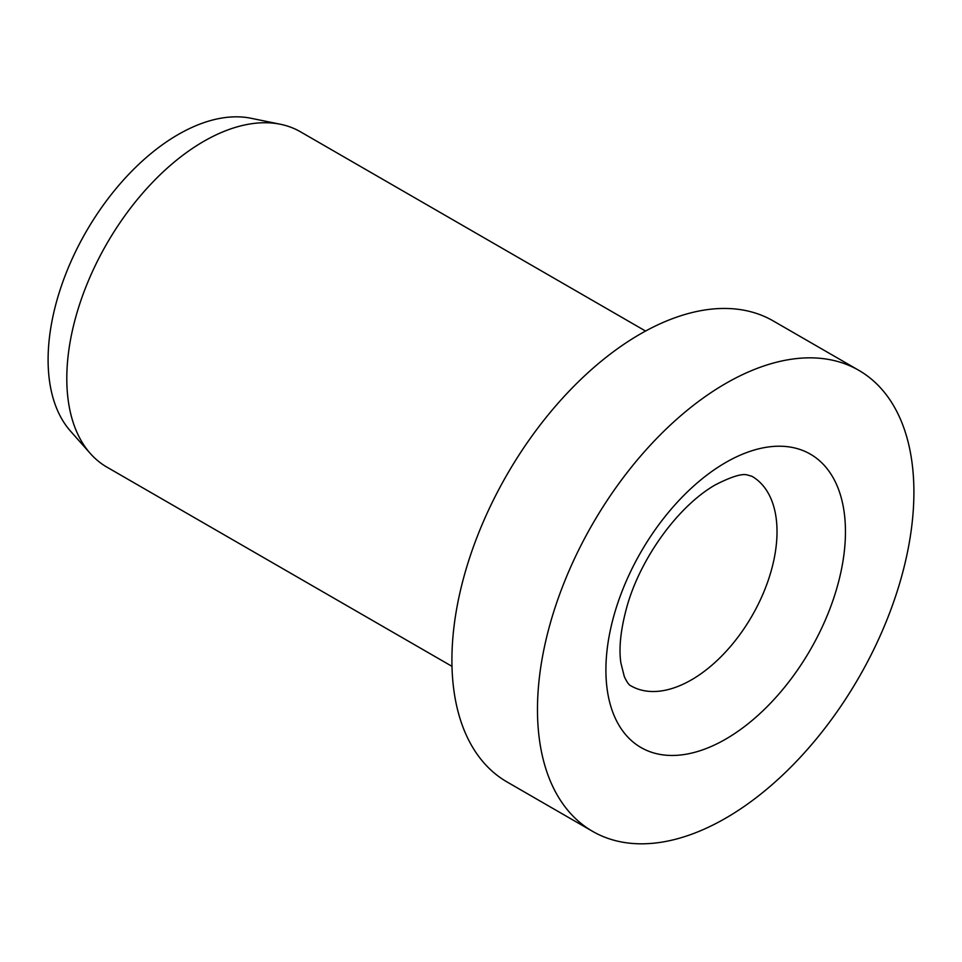 <?xml version="1.0" encoding="UTF-8"?>
<svg xmlns="http://www.w3.org/2000/svg" width="962" height="962" viewBox="0 0 962 962"><rect width="100%" height="100%" fill="white"/><g stroke="black" fill="none" stroke-linecap="round" stroke-linejoin="round"><path stroke-width="1.44" d="M858.777 370.31L773.22 320.923A266.185 153.679 120 0 0 568.097 392.231A266.185 153.679 120 0 0 451.912 660.1A266.185 153.679 120 0 0 507.046 781.962L592.592 831.348A266.185 153.679 120 0 0 797.714 760.04A266.185 153.679 120 0 0 913.9 492.171A266.185 153.679 120 0 0 858.777 370.31A266.185 153.679 120 0 0 653.655 441.63A266.185 153.679 120 0 0 537.469 709.499A266.185 153.679 120 0 0 592.592 831.348M645.574 331.048L300.481 131.806A193.59 111.772 120 0 0 280.387 124.254A193.59 111.772 120 0 0 139.502 196.897A193.59 111.772 120 0 0 66.799 378.487A193.59 111.772 120 0 0 90.308 453.487A193.59 111.772 120 0 0 106.89 467.111L451.996 666.353M280.387 124.254L251.01 118.266A183.91 106.181 120 0 0 117.172 187.277A183.91 106.181 120 0 0 48.1 359.788A183.91 106.181 120 0 0 70.43 431.036L90.308 453.487M777.019 531.685A120.996 69.853 120 0 0 751.959 476.298L747.221 474.939C741.967 473.424 731.445 476.671 715.656 484.68C678.03 505.94 640.007 558.898 626.755 607.311C620.622 629.894 618.674 648.484 620.911 663.083L624.302 676.551C626.887 682.13 629.1 685.233 630.964 685.858A120.996 69.853 120 0 0 691.462 679.857A120.996 69.853 120 0 0 777.019 531.685M725.685 462.53A169.384 97.799 120 0 0 605.904 669.985A169.384 97.799 120 0 0 725.685 739.141A169.384 97.799 120 0 0 845.454 531.685A169.384 97.799 120 0 0 725.685 462.53"/></g></svg>
